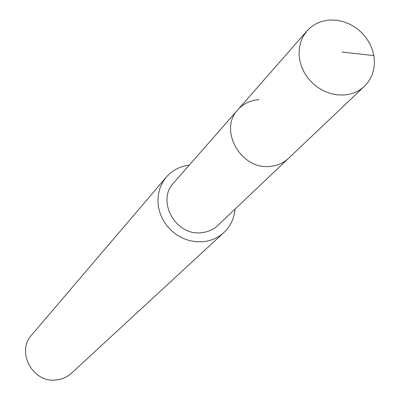 <?xml version="1.0" encoding="UTF-8"?>
<svg xmlns="http://www.w3.org/2000/svg" width="400" height="400" viewBox="0 0 400 400"><rect width="100%" height="100%" fill="white"/><g stroke="black" fill="none" stroke-linecap="round" stroke-linejoin="round"><path stroke-width="0.6" d="M343.405 95.045L336.94 94.83L330.465 93.505L324.17 91.12L318.245 87.73L312.87 83.445L308.205 78.39L304.39 72.715L301.535 66.59L299.73 60.205L299.02 53.745L299.425 47.4L300.93 41.365L303.485 35.815L307.015 30.905C313.15 24.145 321.005 20.51 330.58 20L337.24 20.325L343.875 21.81L350.28 24.41L356.265 28.035L361.64 32.585L366.24 37.905L369.925 43.845L372.575 50.21L374.11 56.81L374.48 63.435L373.665 69.885L371.69 75.96L368.615 81.46L364.525 86.21C358.76 91.565 351.72 94.51 343.405 95.045M364.525 86.21L217.84 225.42C213.2 229.735 207.61 232.175 201.07 232.735C175.485 235.895 156.25 200.745 173.65 182.925L237.91 109.68C218.385 129.61 240.635 169.715 269.61 166.43C277.02 165.875 283.32 163.175 288.515 158.345C283.32 163.175 277.02 165.875 269.61 166.43C240.635 169.715 218.385 129.61 237.91 109.68C243.44 103.58 250.475 100.245 259.01 99.675M234.995 209.14C234.205 218.47 230.5 226.28 223.875 232.57C217.895 237.985 210.74 241.055 202.405 241.78L195.82 241.715L189.255 240.535L182.89 238.26L176.925 234.965L171.53 230.74L166.87 225.715L163.075 220.035L160.265 213.87L158.52 207.405L157.885 200.825L158.375 194.33L159.975 188.105L162.635 182.33L166.27 177.175C172.295 170.31 179.955 166.305 189.245 165.15M166.27 177.175L31.785 334.85C15.79 351.8 32.82 383.355 56.265 379.945C62.155 379.315 67.265 377.04 71.585 373.12L223.875 232.57M342.01 52.07L373.915 55.6M237.91 109.68L307.015 30.905"/></g></svg>
